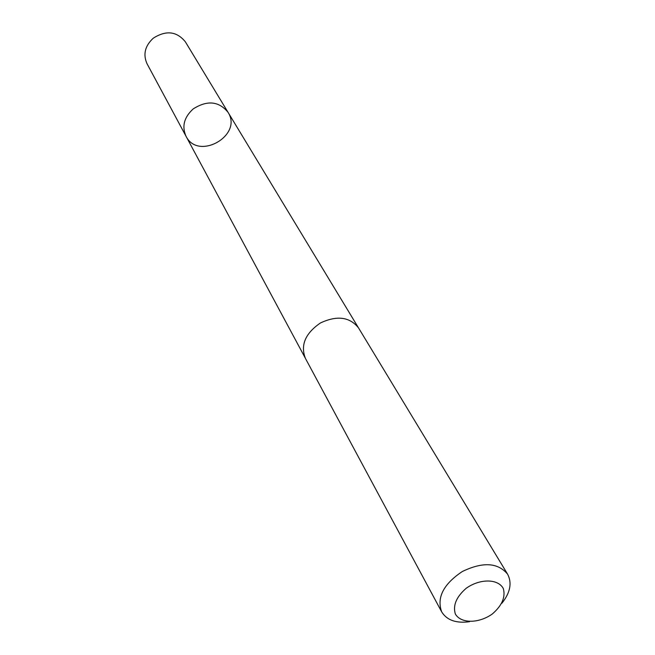 <?xml version="1.0" encoding="UTF-8"?>
<svg xmlns="http://www.w3.org/2000/svg" width="655" height="655" viewBox="0 0 655 655"><rect width="100%" height="100%" fill="white"/><g stroke="black" fill="none" stroke-linecap="round" stroke-linejoin="round"><path stroke-width="0.98" d="M193.225 108.902C207.283 100.01 218.876 101.148 228.022 112.3C243.193 135.405 198.211 161.089 186.028 136.273C181.672 126.39 184.071 117.27 193.225 108.902C207.283 100.01 218.876 101.148 228.022 112.3L185.381 41.846C176.793 31.268 166.1 30.04 153.286 38.178C144.976 45.883 142.888 54.406 147.031 63.74L186.028 136.273C181.672 126.39 184.071 117.27 193.225 108.902M501.918 603.23C510.302 592.603 512.194 582.925 507.609 574.189L358.547 327.934C349.737 316.873 337.038 315.211 320.451 322.964C305.345 333.305 300.317 345.087 305.369 358.293L441.667 611.844C446.849 620.228 456.15 623.519 469.561 621.701M507.609 574.189C497.947 562.547 482.858 561.646 462.348 571.496C443.443 584.145 436.549 597.597 441.667 611.844M492.192 614.079C501.984 605.67 505.693 597.155 503.31 588.534C498.103 578.684 480.123 578.439 466.262 588.223C456.33 596.877 452.703 605.482 455.372 614.046C460.94 623.675 478.649 623.609 492.192 614.079M358.195 327.377L228.022 112.3M305.074 357.712L186.028 136.273"/></g></svg>

